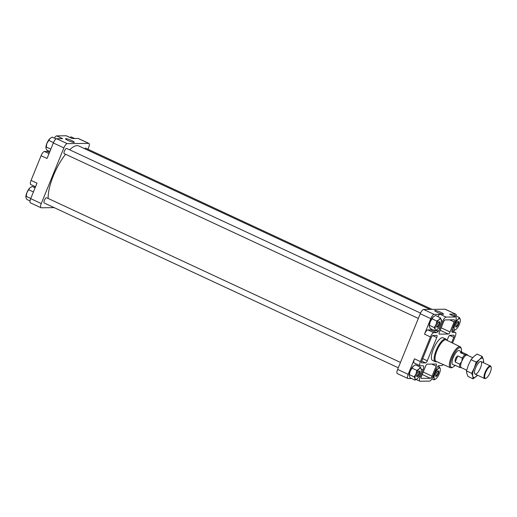 <?xml version="1.0" encoding="UTF-8"?>
<svg xmlns="http://www.w3.org/2000/svg" width="517" height="517" viewBox="0 0 517 517"><rect width="100%" height="100%" fill="white"/><g stroke="black" fill="none" stroke-linecap="round" stroke-linejoin="round"><path stroke-width="0.78" d="M435.262 361.7L432.522 360.427A12.492 4.026 -65 0 1 433.382 349.156A12.492 4.026 -65 0 1 443.069 337.769L445.809 339.042A12.492 4.026 115 0 0 436.122 350.429A12.492 4.026 115 0 0 435.262 361.7A12.492 4.026 115 0 0 436.716 361.648M439.398 334.176A2.307 0.743 -65 0 1 439.282 334.15A2.307 0.743 -65 0 1 439.437 332.069L443.521 322.026A2.307 0.743 -65 0 1 445.195 319.9L454.159 319.79A2.307 0.743 -65 0 1 454.269 319.816A2.307 0.743 -65 0 1 454.113 321.897L450.036 331.94A2.307 0.743 -65 0 1 448.362 334.066L439.192 334.079M421.433 378.405A2.307 0.743 -65 0 1 421.323 378.386A2.307 0.743 -65 0 1 421.478 376.305L425.556 366.256A2.307 0.743 -65 0 1 427.229 364.136L436.193 364.026A2.307 0.743 -65 0 1 436.309 364.046A2.307 0.743 -65 0 1 436.154 366.126L432.07 376.176A2.307 0.743 -65 0 1 430.396 378.295L421.226 378.315M438.61 327.804L439.857 328.385A4.614 1.486 -65 0 1 438.313 331.184L438.015 331.559A4.614 1.486 -65 0 1 436.51 332.631L433.795 332.664A4.614 1.486 -65 0 0 430.448 336.916L420.424 361.583A4.614 1.486 -65 0 0 420.108 365.752A4.614 1.486 -65 0 0 420.34 365.797L423.055 365.765A4.614 1.486 -65 0 1 423.287 365.81A4.614 1.486 -65 0 1 422.971 369.972L420.108 377.022A4.614 1.486 -65 0 0 419.791 381.184A4.614 1.486 -65 0 0 420.017 381.229L429.524 381.113A4.614 1.486 -65 0 0 432.871 376.867L435.734 369.817A4.614 1.486 -65 0 1 439.082 365.564L441.802 365.532A4.614 1.486 -65 0 0 443.243 364.537M452.123 332.244L455.251 332.405A4.614 1.486 -65 0 1 455.483 332.45A4.614 1.486 -65 0 1 455.167 336.612L452.549 343.049M452.537 332.437A4.614 1.486 -65 0 1 452.304 332.386A4.614 1.486 -65 0 1 451.884 331.391L451.884 331.371A4.614 1.486 -65 0 1 452.621 328.224L455.483 321.18A4.614 1.486 -65 0 0 455.8 317.011A4.614 1.486 -65 0 0 455.574 316.966L446.068 317.083A4.614 1.486 -65 0 0 442.72 321.335L439.857 328.385M439.23 362.76L438.804 362.766A2.307 0.743 -65 0 1 438.687 362.74A2.307 0.743 -65 0 1 438.5 362.43M447.082 340.38L448.291 337.394A2.307 0.743 -65 0 1 449.964 335.274L453.836 335.223A2.307 0.743 -65 0 1 453.952 335.249A2.307 0.743 -65 0 1 453.79 337.33L451.645 342.609M421.756 362.973A2.307 0.743 -65 0 1 421.639 362.947A2.307 0.743 -65 0 1 421.801 360.866L431.243 337.607A2.307 0.743 -65 0 1 432.916 335.481L436.787 335.436A2.307 0.743 -65 0 1 436.904 335.455A2.307 0.743 -65 0 1 436.749 337.536L427.3 360.801A2.307 0.743 -65 0 1 425.627 362.928L421.549 362.876M436.199 330.201L438.313 331.184M431.695 329.213A4.614 1.486 -65 0 1 430.571 329.865L436.51 332.631M435.702 330.486L438.015 331.559M429.343 325.283L434.241 327.558L435.14 329.394L435.094 330.79L430.196 328.508L429.207 325.981L430.196 321.807A6.152 1.984 -65 0 1 433.265 316.908A6.152 1.984 -65 0 1 433.401 316.779A6.152 1.984 -65 0 1 433.485 316.714M429.207 325.93A6.152 1.984 -65 0 1 429.213 325.788A6.152 1.984 -65 0 1 430.196 321.807L433.408 316.779M409.309 374.625L414.201 376.906L415.099 378.741L415.054 380.131L410.155 377.856L409.173 375.323L410.155 371.148A6.152 1.984 -65 0 1 413.225 366.256A6.152 1.984 -65 0 1 413.367 366.126A6.152 1.984 -65 0 1 413.445 366.055M409.173 375.271A6.152 1.984 -65 0 1 409.173 375.135A6.152 1.984 -65 0 1 410.155 371.148L413.374 366.12M54.169 207.627L41.179 207.782A4.614 1.486 -65 0 1 40.953 207.737A4.614 1.486 -65 0 1 41.27 203.575L63.882 147.888L53.322 142.97L47.028 158.48L41.089 155.714A4.614 1.486 -65 0 1 44.436 151.468L47.15 151.436A4.614 1.486 -65 0 0 48.281 150.777M35.537 186.779L30.749 184.55A4.614 1.486 -65 0 1 31.065 180.388L41.089 155.714M31.065 180.388L37.004 183.154L30.71 198.664A4.614 1.486 -65 0 0 30.393 202.826L40.953 207.737M53.322 142.97A4.614 1.486 -65 0 1 56.67 138.724L62.647 138.653L56.708 135.887L66.215 135.771A4.614 1.486 -65 0 1 66.441 135.816L72.277 138.53M63.882 147.888A4.614 1.486 -65 0 1 67.229 143.636L88.691 143.377A4.614 1.486 -65 0 1 88.918 143.422A4.614 1.486 -65 0 1 88.601 147.584L87.935 149.226M73.97 142.427A4.75 0.685 22.1 0 0 74.293 142.324A4.75 0.685 22.1 0 0 70.15 139.894A4.75 0.685 22.1 0 0 65.491 138.75A4.75 0.685 22.1 0 0 68.923 140.87A4.75 0.685 22.1 0 0 73.97 142.427M88.691 143.377L78.132 138.459L72.154 138.53L66.215 135.771M78.132 138.459A4.614 1.486 -65 0 1 78.358 138.504L88.918 143.422M54.369 138.129A4.614 1.486 -65 0 1 56.708 135.887M34.316 186.21A4.614 1.486 -65 0 1 34.09 187.361M418.337 318.427L64.231 153.639A2.882 0.931 -65 0 1 64.425 151.035A2.882 0.931 -65 0 1 66.661 148.411L420.521 313.089M398.297 367.774L44.191 202.981A2.882 0.931 -65 0 1 44.391 200.383A2.882 0.931 -65 0 1 46.627 197.752L400.468 362.423M84.672 148.722A2.882 0.931 -65 0 1 85.68 148.179L432.063 309.373M48.191 198.483A32.681 10.534 -65 0 1 53.387 175.722A32.681 10.534 -65 0 1 65.562 154.26M69.614 149.781A32.681 10.534 -65 0 1 78.72 145.949L429.944 309.399M437.789 316.559A4.614 1.486 -65 0 1 440.129 314.317L434.151 314.394A4.614 1.486 -65 0 0 430.803 318.64L424.502 334.15A4.614 1.486 -65 0 1 427.85 329.904L430.571 329.865M411.538 378.496L408.1 378.541A4.614 1.486 -65 0 1 407.874 378.496L397.314 373.578A4.614 1.486 -65 0 1 397.631 369.416L420.243 313.729A4.614 1.486 -65 0 1 423.591 309.476L445.053 309.218A4.614 1.486 -65 0 1 445.279 309.263L455.839 314.174A4.614 1.486 -65 0 1 456.194 316.042M420.108 365.752L414.169 362.986A4.614 1.486 -65 0 1 414.485 358.824L408.191 374.327L397.631 369.416M443.205 314.258A4.75 0.685 22.1 0 0 443.528 314.155A4.75 0.685 22.1 0 0 439.385 311.725A4.75 0.685 22.1 0 0 434.726 310.575A4.75 0.685 22.1 0 0 438.151 312.701A4.75 0.685 22.1 0 0 443.205 314.258M455.839 314.174A4.614 1.486 -65 0 0 455.613 314.129L449.635 314.2A4.614 1.486 -65 0 1 449.861 314.252L455.8 317.011M407.874 378.496A4.614 1.486 -65 0 1 408.191 374.327M417.736 364.647A4.614 1.486 -65 0 1 417.51 365.79M33.431 191.962L28.629 189.726L26.839 192.763L25.94 197.63L26.839 199.465L30.038 200.958M30.787 198.47L25.986 196.24M35.104 187.833L32.125 186.443L29.908 187.865L28.629 189.726M30.109 187.684A6.152 1.984 115 0 0 30.044 187.736L29.908 187.865A6.152 1.984 115 0 0 26.839 192.763A6.152 1.984 115 0 0 25.856 196.744A6.152 1.984 115 0 0 25.85 196.88M56.094 138.931L52.159 137.102L49.942 138.524L46.873 143.416L45.974 148.289L46.873 150.124L49.858 151.513M50.149 138.343A6.152 1.984 115 0 0 50.084 138.394L49.942 138.524A6.152 1.984 115 0 0 46.873 143.416A6.152 1.984 115 0 0 45.89 147.403A6.152 1.984 115 0 0 45.89 147.532M53.471 142.621L48.669 140.385M50.821 149.129L46.019 146.893M74.694 138.504L71.178 136.869L70.028 137.483M453.344 315.874L454.495 315.254L459.393 317.535L458.12 319.396L455.897 320.818L455.05 324.288L453.254 327.326L454.152 329.161L454.107 330.557L456.324 329.135A6.152 1.984 115 0 0 459.393 324.237A6.152 1.984 115 0 0 460.376 320.256A6.152 1.984 115 0 0 460.292 319.37L459.393 317.535M413.225 366.256L415.448 364.834L420.34 367.109L419.067 368.97L416.851 370.392L415.998 373.869L414.201 376.906M433.265 316.908L435.482 315.486L440.381 317.768L439.101 319.629L436.884 321.051L436.031 324.527L434.241 327.558M411.952 368.11L416.851 370.392M415.054 380.131L417.277 378.709A6.152 1.984 115 0 0 420.347 373.817A6.152 1.984 115 0 0 421.329 369.829A6.152 1.984 115 0 0 421.239 368.944L420.34 367.109M421.329 369.829L421.239 368.944A6.152 1.984 115 0 0 419.067 368.97A6.152 1.984 115 0 0 415.998 373.869A6.152 1.984 115 0 0 415.099 378.741A6.152 1.984 115 0 0 417.135 378.838A6.152 1.984 115 0 0 417.277 378.709M417.083 373.856A3.076 0.989 115 0 0 416.644 376.318A3.076 0.989 115 0 0 419.067 374.256A3.076 0.989 115 0 0 419.087 371.077A3.076 0.989 115 0 0 417.083 373.856M431.986 318.769L436.884 321.051M435.094 330.79L437.311 329.368A6.152 1.984 115 0 0 440.381 324.469A6.152 1.984 115 0 0 441.363 320.488L440.381 317.768M460.376 320.256L460.292 319.37A6.152 1.984 115 0 0 458.12 319.396A6.152 1.984 115 0 0 455.05 324.288A6.152 1.984 115 0 0 454.152 329.161A6.152 1.984 115 0 0 456.188 329.264A6.152 1.984 115 0 0 456.324 329.135M452.142 329.639L454.107 330.557M432.994 376.563L434.118 378.502L434.073 379.898L436.29 378.476A6.152 1.984 115 0 0 439.36 373.584A6.152 1.984 115 0 0 440.342 369.597A6.152 1.984 115 0 0 440.258 368.711L439.36 366.876L438.08 368.737L435.863 370.159L435.01 373.636L433.22 376.673M431.863 378.871L434.073 379.898M437.957 366.223L439.36 366.876M440.342 369.597L440.258 368.711A6.152 1.984 115 0 0 438.08 368.737A6.152 1.984 115 0 0 435.01 373.636A6.152 1.984 115 0 0 434.118 378.502A6.152 1.984 115 0 0 436.148 378.606A6.152 1.984 115 0 0 436.29 378.476M435.773 330.447L438.157 331.559M441.363 320.488A6.152 1.984 115 0 0 441.279 319.603A6.152 1.984 115 0 0 439.101 319.629A6.152 1.984 115 0 0 436.031 324.527A6.152 1.984 115 0 0 435.14 329.394A6.152 1.984 115 0 0 437.169 329.497A6.152 1.984 115 0 0 437.311 329.368M437.123 324.508A3.076 0.989 115 0 0 436.684 326.977A3.076 0.989 115 0 0 439.107 324.915A3.076 0.989 115 0 0 439.12 321.736A3.076 0.989 115 0 0 437.123 324.508M456.136 324.275A3.076 0.989 115 0 0 455.697 326.744A3.076 0.989 115 0 0 458.12 324.682A3.076 0.989 115 0 0 458.14 321.503A3.076 0.989 115 0 0 456.136 324.275M436.102 373.623A3.076 0.989 115 0 0 435.663 376.085A3.076 0.989 115 0 0 438.086 374.024A3.076 0.989 115 0 0 438.099 370.844A3.076 0.989 115 0 0 436.102 373.623M435.611 375.781A2.663 0.86 115 0 0 435.708 375.853A2.663 0.86 115 0 0 437.608 373.804A2.663 0.86 115 0 0 437.951 371.032A2.663 0.86 115 0 0 437.834 371.006M455.645 326.434A2.663 0.86 115 0 0 455.742 326.511A2.663 0.86 115 0 0 457.642 324.463A2.663 0.86 115 0 0 457.984 321.684A2.663 0.86 115 0 0 457.868 321.658M436.632 326.673A2.663 0.86 115 0 0 436.729 326.744A2.663 0.86 115 0 0 438.629 324.695A2.663 0.86 115 0 0 438.972 321.923A2.663 0.86 115 0 0 438.855 321.891M416.599 376.014A2.663 0.86 115 0 0 416.689 376.085A2.663 0.86 115 0 0 418.589 374.037A2.663 0.86 115 0 0 418.938 371.264A2.663 0.86 115 0 0 418.815 371.238M446.701 340.199A12.492 4.026 115 0 0 445.809 339.042M461.39 351.599A10.773 3.47 115 0 0 461.3 348.891L461.028 347.954A11.555 3.722 115 0 0 460.175 346.771L446.113 339.908A11.839 3.813 115 0 0 436.91 350.688A11.839 3.813 115 0 0 436.122 361.377L450.43 367.723A11.555 3.722 115 0 0 451.884 367.606L452.769 367.212A10.773 3.47 115 0 0 454.902 365.538M460.175 346.771A11.555 3.722 115 0 0 451.205 357.286A11.555 3.722 115 0 0 450.43 367.723M461.3 348.891A10.773 3.47 115 0 0 452.136 357.59A10.773 3.47 115 0 0 452.769 367.212M461.578 351.683L460.304 352.594L462.676 352.568L459.186 350.571A7.69 2.475 115 0 0 453.228 357.577A7.69 2.475 115 0 0 452.698 364.517L455.878 365.622M460.304 352.594L464.925 354.746A7.69 2.475 115 0 0 462.334 358.035L461.746 361.415A6.921 2.23 115 0 0 461.274 367.658L466.677 370.172M462.676 352.568L467.29 354.72L466.767 355.037A6.921 2.23 115 0 0 461.746 361.415L459.839 364.181A7.69 2.475 115 0 0 459.775 367.438L461.616 367.729M459.775 367.438L455.154 365.286L455.089 365.629M462.334 358.035L457.713 355.883C455.651 357.531 454.818 359.58 455.219 362.029L459.839 364.181M467.29 354.72L464.925 354.746M472.667 357.693L467.109 355.108A6.921 2.23 115 0 0 466.767 355.037M491.15 367.238L490.982 366.669A6.921 2.23 115 0 0 490.465 365.978A6.921 2.23 115 0 0 485.521 371.309A6.921 2.23 115 0 0 484.623 378.528A6.921 2.23 115 0 0 485.489 378.47L486.032 378.237A6.45 2.081 115 0 0 490.226 372.414A6.45 2.081 115 0 0 491.15 367.238A6.45 2.081 115 0 0 486.064 371.561A6.45 2.081 115 0 0 486.032 378.237M457.713 355.883L455.219 362.029M473.133 378.851L467.943 376.434L466.838 373.487L466.483 370.883L468.376 365.112L471.026 359.696L473.656 356.698L477.036 354.055L482.219 356.465L479.595 359.464A10.573 3.406 115 0 0 474.315 367.878A10.573 3.406 115 0 0 472.777 376.247L473.133 378.851L477.495 375.206M483.686 362.016L483.33 359.418A10.573 3.406 115 0 0 479.595 359.464L476.215 362.107L474.315 367.878L471.666 373.3L472.777 376.247A10.573 3.406 115 0 0 476.512 376.202A10.573 3.406 115 0 0 477.469 375.193M483.305 362.643A10.573 3.406 115 0 0 483.33 359.418L482.219 356.465M480.493 367.8A6.921 2.23 115 0 0 480.106 361.616A6.921 2.23 115 0 0 476.028 366.889A6.921 2.23 115 0 0 474.619 373.41A6.921 2.23 115 0 0 480.493 367.8M471.666 373.3L466.483 370.883M476.215 362.107L471.026 359.696M41.27 203.575L30.71 198.664M67.229 143.636L56.67 138.724M430.803 318.64L420.243 313.729M414.485 358.824L420.424 361.583M424.502 334.15L430.448 336.916M434.151 314.394L423.591 309.476M455.613 314.129L445.053 309.218M440.129 314.317L446.068 317.083M449.635 314.2L455.574 316.966M49.012 153.594L44.436 151.468M49.451 152.502L47.15 151.436M427.85 329.904L433.795 332.664M441.356 320.702L442.72 321.335M451.91 330.848L455.251 332.405M421.297 369.196L422.971 369.972M418.99 376.505L420.108 377.022M431.747 364.078L436.154 366.126M423.21 372.046L432.07 376.176M422.215 374.489L430.396 378.295M449.641 335.397L453.79 337.33M449.706 319.842L454.113 321.897M441.169 327.817L450.036 331.94M440.174 330.253L448.362 334.066M432.593 335.604L436.749 337.536M422.699 358.656L427.3 360.801M421.71 361.105L425.627 362.928M451.916 330.79L455.483 332.45M416.204 379.517L419.791 381.184M467.562 354.908L467.736 355.399M475.129 374.108L484.623 378.528M480.972 361.557L490.465 365.978"/></g></svg>
